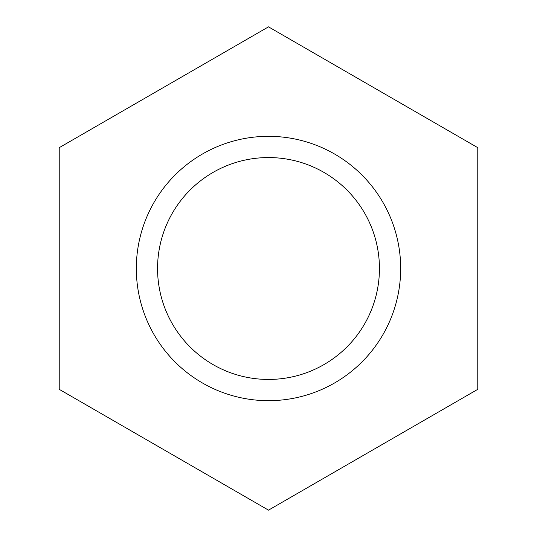 <?xml version="1.0" encoding="UTF-8"?>
<svg xmlns="http://www.w3.org/2000/svg" width="537" height="537" viewBox="0 0 537 537"><rect width="100%" height="100%" fill="white"/><g stroke="black" fill="none" stroke-linecap="round" stroke-linejoin="round"><path stroke-width="0.81" d="M59.224 389.325L268.5 510.15L477.776 389.325L477.776 147.675L268.5 26.85L59.224 147.675L59.224 389.325M268.5 157.563A110.937 110.937 0 0 1 364.576 323.972A110.937 110.937 0 0 1 172.424 323.972A110.937 110.937 0 0 1 268.5 157.563M379.437 268.5A110.937 110.937 0 0 1 213.028 364.576A110.937 110.937 0 0 1 213.028 172.424A110.937 110.937 0 0 1 379.437 268.5M400.676 268.5A132.176 132.176 0 0 1 202.415 382.968A132.176 132.176 0 0 1 202.415 154.032A132.176 132.176 0 0 1 400.676 268.5"/></g></svg>
